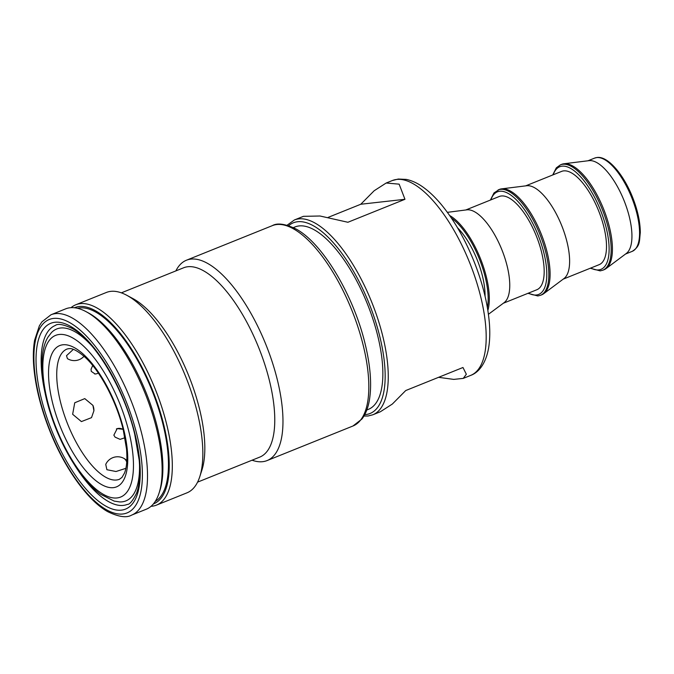 <?xml version="1.0" encoding="UTF-8"?>
<svg xmlns="http://www.w3.org/2000/svg" width="674" height="674" viewBox="0 0 674 674"><rect width="100%" height="100%" fill="white"/><g stroke="black" fill="none" stroke-linecap="round" stroke-linejoin="round"><path stroke-width="1.01" d="M126.737 462.044A13.033 8.61 -62.5 0 0 123.628 458.244A13.033 13.033 0 0 0 105.742 464.394L106.896 469.719L115.995 471.514L125.878 468.337M84.772 398.612L74.738 402.774L72.649 414.283L81.402 421.587L91.512 417.644L93.913 410.769L92.928 405.386L84.772 398.612M92.709 365.502L91.049 369.268L91.268 371.366L95.127 374.019M123.115 429.321L117.192 428.597L113.855 435.151L115.085 437.14L120.073 439.355L124.943 437.738M293.384 227.601L294.993 226.961A98.303 38.41 68.1 0 1 353.117 274.326A98.303 38.41 68.1 0 1 382.647 380.229A98.303 38.41 68.1 0 1 368.425 409.345L366.816 409.986M126.746 295.263L132.93 298.59A102.027 39.867 68.1 0 1 133.873 299.113A102.027 39.867 68.1 0 1 189.082 376.614A102.027 39.867 68.1 0 1 201.939 469.98L199.782 476.67A107.992 42.192 -111.9 0 0 201.939 467.133A107.992 42.192 -111.9 0 0 127.748 295.819A107.992 42.192 -111.9 0 0 126.746 295.263A107.992 42.192 -111.9 0 0 106.324 292.482L75.791 304.774A107.992 42.192 68.1 0 1 97.216 308.111A107.992 42.192 68.1 0 1 171.415 479.425A107.992 42.192 68.1 0 1 156.461 505.121A107.992 42.192 68.1 0 1 151.027 506.317M121.362 292.845L183.581 267.797A102.027 39.867 68.1 0 1 203.826 270.948A102.027 39.867 68.1 0 1 266.348 369.394A102.027 39.867 68.1 0 1 259.802 457.09L197.583 482.137M156.461 505.121L186.984 492.829A107.992 42.192 -111.9 0 0 199.782 476.67M146.283 509.215A107.992 42.192 -111.9 0 0 159.081 493.056A107.992 42.192 -111.9 0 0 161.238 483.519A107.992 42.192 -111.9 0 0 87.047 312.205A107.992 42.192 -111.9 0 0 86.045 311.649A107.992 42.192 -111.9 0 0 65.622 308.869L50.997 314.758A107.992 42.192 68.1 0 1 72.421 318.094A107.992 42.192 68.1 0 1 146.612 489.408A107.992 42.192 68.1 0 1 131.657 515.105L146.283 509.215M175.855 270.914A107.992 42.192 68.1 0 1 186.445 260.223A107.992 42.192 68.1 0 1 207.87 263.559A107.992 42.192 68.1 0 1 282.069 434.873A107.992 42.192 68.1 0 1 267.106 460.569A107.992 42.192 68.1 0 1 252.068 460.207M77.485 308.288A104.268 40.743 68.1 0 1 95.961 312.214A104.268 40.743 68.1 0 1 158.997 410.036A104.268 40.743 68.1 0 1 155.239 501.414M153.377 503.95A105.751 41.325 -111.9 0 0 160.639 413.356A105.751 41.325 -111.9 0 0 95.7 310.882A105.751 41.325 -111.9 0 0 74.384 307.757M86.045 311.649L88.37 312.896A105.751 41.325 68.1 0 1 89.347 313.435A105.751 41.325 68.1 0 1 146.561 393.768A105.751 41.325 68.1 0 1 159.89 490.546L159.081 493.056M73.609 463.476A96.441 37.685 -111.9 0 0 108.211 501.422A96.441 37.685 -111.9 0 0 127.344 504.396C129.652 504.615 132.727 500.866 136.561 493.174C139.535 485.111 140.403 474.075 139.181 460.064L134.733 434.326C124.404 389.564 94.663 340.21 71.95 328.339C63.39 324.371 57.846 323.41 55.302 325.466A96.441 37.685 -111.9 0 0 44.914 392.209M91.841 345.922A92.658 36.202 -111.9 0 0 60.55 328.019A92.658 36.202 -111.9 0 0 51.468 332.577L48.115 336.941C43.17 344.709 41.215 356.807 42.243 373.261C43.616 390.516 48.132 408.857 55.799 428.293C63.676 447.881 73.137 464.538 84.199 478.254C89.625 484.901 95.093 490.242 100.611 494.286L114.218 501.111L119.652 501.928A92.658 36.202 -111.9 0 0 122.104 501.844A92.658 36.202 -111.9 0 0 139.51 464.344M287.124 225.209L294.395 219.968A105.009 41.03 68.1 0 1 298.734 218.89A105.009 41.03 68.1 0 1 387.491 362.545A105.009 41.03 68.1 0 1 372.832 414.788L380.355 411.763L392.344 404.046L405.74 390.541L462.971 367.498L466.341 374.255L463.249 378.392L453.754 379.395L438.563 377.322M560.423 164.852L561.669 164.346A56.785 22.191 68.1 0 1 563.911 163.774A56.785 22.191 68.1 0 1 564.02 163.757A56.785 22.191 68.1 0 1 603.516 208.864A56.785 22.191 68.1 0 1 606.103 268.564A56.785 22.191 68.1 0 1 604.089 269.701L602.834 270.207A56.785 22.191 68.1 0 0 603.331 212.099A56.785 22.191 68.1 0 0 562.765 164.262A56.785 22.191 68.1 0 0 560.423 164.852L556.311 167.851L552.722 174.97M606.103 268.564L626.348 253.424A50.272 19.639 -111.9 0 0 624.057 200.574A50.272 19.639 -111.9 0 0 589.093 160.648A50.272 19.639 -111.9 0 0 589 160.656A50.272 19.639 -111.9 0 0 588.899 160.673M525.636 185.881L561.585 171.407A50.272 19.639 68.1 0 1 563.658 170.884A50.272 19.639 68.1 0 1 599.565 213.237A50.272 19.639 68.1 0 1 599.135 264.671L563.186 279.146M490.402 200.06L493.991 192.941L499.35 189.436A56.785 22.191 68.1 0 1 501.582 188.863A56.785 22.191 68.1 0 1 501.7 188.846A56.785 22.191 68.1 0 1 541.197 233.954A56.785 22.191 68.1 0 1 543.775 293.653L564.028 278.514A50.272 19.639 -111.9 0 0 561.737 225.672A50.272 19.639 -111.9 0 0 526.773 185.738A50.272 19.639 -111.9 0 0 526.672 185.746A50.272 19.639 -111.9 0 0 526.579 185.763M543.775 293.653A56.785 22.191 68.1 0 1 541.77 294.791L540.514 295.296A56.785 22.191 68.1 0 0 541.003 237.189A56.785 22.191 68.1 0 0 500.445 189.352A56.785 22.191 68.1 0 0 498.094 189.942M503.318 303.249L536.807 289.761A50.272 19.639 -111.9 0 0 537.245 238.326A50.272 19.639 -111.9 0 0 501.338 195.982A50.272 19.639 -111.9 0 0 499.257 196.496L465.768 209.985M488.431 314.286L504.144 302.634A50.272 19.639 -111.9 0 0 501.894 249.81A50.272 19.639 -111.9 0 0 466.914 209.833A50.272 19.639 -111.9 0 0 466.787 209.85A50.272 19.639 -111.9 0 0 466.652 209.867M457.511 227.753A50.272 19.639 68.1 0 1 485.053 296.147M84.031 356.26A13.033 13.033 0 0 1 67.434 358.635L66.515 355.687L73.34 349.368M294.395 219.968L303.443 216.329L320.032 216.009L347.902 222.268L404.964 199.293L399.143 184.154L386.168 183.025L374.171 190.742L360.784 204.247L328.128 217.39M360.784 204.247L404.964 199.293M71.048 307.673A107.992 42.192 68.1 0 1 75.791 304.774M352.957 426.002A107.992 42.192 -111.9 0 0 367.92 400.305A107.992 42.192 -111.9 0 0 293.721 228.992A107.992 42.192 -111.9 0 0 272.296 225.655C277.368 222.69 285.338 223.835 296.215 229.093C322.795 243.424 353.766 295.81 365.198 344.212C370.557 366.445 371.93 385.258 369.31 400.651C367.962 408.208 365.51 414.333 361.955 419.009L352.957 426.002L267.106 460.569M106.399 509.713A104.268 40.743 -111.9 0 0 139.248 445.261A104.268 40.743 -111.9 0 0 69.894 322.711A104.268 40.743 -111.9 0 0 37.045 387.162A104.268 40.743 -111.9 0 0 106.399 509.713M70.61 326.385A100.165 39.143 68.1 0 1 137.235 444.124A100.165 39.143 68.1 0 1 105.683 506.039A100.165 39.143 68.1 0 1 39.05 388.3A100.165 39.143 68.1 0 1 70.61 326.385M62.85 344.785A76.154 29.757 68.1 0 1 118.658 412.791A76.154 29.757 68.1 0 1 113.443 487.639A76.154 29.757 68.1 0 1 57.635 419.632A76.154 29.757 68.1 0 1 62.85 344.785M116.551 479.998A70.189 27.423 -111.9 0 0 119.45 479.273L121.994 477.394L124.522 473.013C126.704 467.571 127.369 459.567 126.518 448.985L123.258 429.911C116.813 402.336 100.544 371.526 85.488 357.608C72.143 345.846 68.799 349.174 68.605 348.66L67.021 349.048A70.189 27.423 -111.9 0 0 72.101 434.25A70.189 27.423 -111.9 0 0 116.551 479.998M117.091 497.943A87.131 34.045 -111.9 0 0 123.056 412.303A87.131 34.045 -111.9 0 0 59.202 334.481A87.131 34.045 -111.9 0 0 53.229 420.121A87.131 34.045 -111.9 0 0 117.091 497.943M470.764 375.359A105.009 41.03 -111.9 0 0 485.423 323.116A105.009 41.03 -111.9 0 0 396.666 179.453A105.009 41.03 -111.9 0 0 392.327 180.539L398.317 179.04L406.312 179.41C412.058 180.598 417.796 183.269 423.508 187.448C429.498 191.795 435.438 197.499 441.318 204.559C453.964 219.926 464.816 238.748 473.856 261.023C482.685 283.181 487.875 304.126 489.425 323.84C490.108 333.125 489.787 341.457 488.456 348.829C485.406 364.786 477.942 372.815 470.764 375.359L463.249 378.392M594.653 158.095L597.054 157.489C607.662 155.871 623.357 174.01 632.507 197.094C637.671 210.162 640.266 222.032 640.3 232.707C639.213 241.477 640.477 246.069 632.204 251.36A50.272 19.639 -111.9 0 0 632.633 199.925A50.272 19.639 -111.9 0 0 596.726 157.573A50.272 19.639 -111.9 0 0 594.653 158.095L587.964 160.783M449.642 215.503A56.97 22.259 68.1 0 1 480.326 258.311A56.97 22.259 68.1 0 1 487.866 310.436M487.378 307.529A56.245 21.972 -111.9 0 0 451.31 217.938M590.778 268.033A55.293 21.61 -111.9 0 0 598.723 269.903A55.293 21.61 -111.9 0 0 602.514 215.554A55.293 21.61 -111.9 0 0 561.99 166.175A55.293 21.61 -111.9 0 0 553.228 174.768M528.458 293.123A55.293 21.61 -111.9 0 0 536.403 295.001A55.293 21.61 -111.9 0 0 540.194 240.652A55.293 21.61 -111.9 0 0 499.67 191.264A55.293 21.61 -111.9 0 0 490.908 199.858M364.752 414.636A102.777 40.154 -111.9 0 0 365.847 414.552A102.777 40.154 -111.9 0 0 372.882 313.536A102.777 40.154 -111.9 0 0 297.571 221.746A102.777 40.154 -111.9 0 0 288.674 225.68M94.731 374.003A7.448 7.448 0 0 0 98.328 373.067M50.997 314.758L41.94 321.835L39.362 325.837L34.635 340.176C33.312 347.607 33.001 356.108 33.7 365.679C35.301 385.932 40.625 407.543 49.665 430.509C64.359 467.731 87.418 500.378 107.739 511.667C118.616 516.924 126.586 518.07 131.657 515.105M632.204 251.36L625.514 254.047M590.272 268.235L600.163 270.872L602.834 270.207M527.953 293.325L537.844 295.962L540.514 295.296M363.96 416.052L368.004 416.001L372.832 414.788M466.787 209.85L447.384 212.344M526.672 185.746L501.582 188.863M589 160.656L563.911 163.774M386.168 183.025L392.327 180.539M186.445 260.223L272.296 225.655M123.157 429.481A7.448 7.448 0 0 0 116.408 428.925M93.913 410.769A13.033 13.033 0 0 0 92.928 405.386M126.822 460.595A13.033 13.033 0 0 0 123.628 458.244"/></g></svg>
